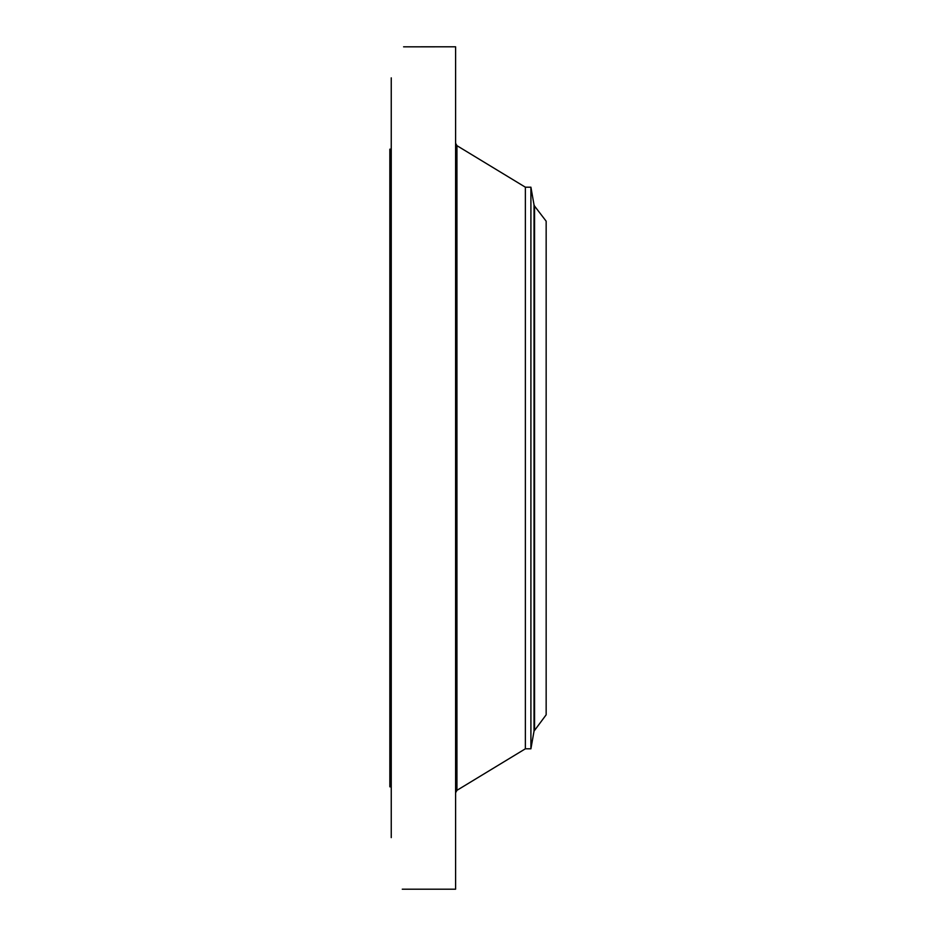 <?xml version="1.0" encoding="UTF-8"?>
<svg xmlns="http://www.w3.org/2000/svg" width="936" height="936" viewBox="0 0 936 936"><rect width="100%" height="100%" fill="white"/><g stroke="black" fill="none" stroke-linecap="round" stroke-linejoin="round"><path stroke-width="1.4" d="M402.281 889.2L455.598 889.2L455.598 46.8L403.591 46.823M420.03 889.2L402.269 889.2M391.248 837.638L391.248 77.852M391.248 786.825L389.844 786.825L389.844 149.175L391.248 149.175M525.377 187.2L530.911 187.2L530.911 748.8L525.377 748.8L525.377 187.2L456.943 145.665L455.598 143.267M534.55 729.94L534.55 206.06L546.156 221.189L546.156 714.812L534.023 731.145L534.023 204.855L530.911 187.2M525.377 748.8L456.943 790.335L456.943 145.665M456.943 790.335L455.598 792.733M530.911 748.8L534.023 731.145M534.55 206.06L534.023 204.855"/></g></svg>
